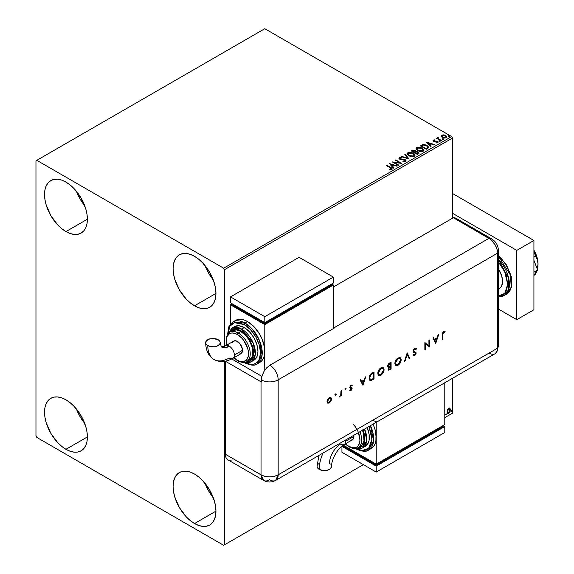 <?xml version="1.0" encoding="UTF-8"?>
<svg xmlns="http://www.w3.org/2000/svg" width="574" height="574" viewBox="0 0 574 574"><rect width="100%" height="100%" fill="white"/><g stroke="black" fill="none" stroke-linecap="round" stroke-linejoin="round"><path stroke-width="0.86" d="M204.94 483.179A30.3 17.493 -120 0 0 213.248 497.572L208.513 490.713L204.94 483.179M194.521 523.531A30.3 17.493 60 0 1 174.726 496.826A30.3 17.493 60 0 1 179.375 472.546A30.3 17.493 60 0 1 194.521 474.045L198.704 476.937L202.722 480.66L209.675 490.038L214.317 500.75L215.537 506.089L215.946 511.154L194.521 523.531L190.346 520.64L186.32 516.909L179.368 507.531L174.726 496.826L173.506 491.48L173.097 486.415L173.506 481.83L174.726 477.891L176.706 474.755L179.368 472.546L182.618 471.34L186.32 471.197L190.346 472.108L194.521 474.045A30.3 17.493 60 0 1 214.317 500.75A30.3 17.493 60 0 1 209.675 525.031L206.425 526.229L202.722 526.38L198.704 525.468L194.521 523.531L215.946 511.154L215.537 515.746L214.317 519.685L212.337 522.821L209.675 525.031A30.3 17.493 60 0 1 194.521 523.531M76.378 191.228A30.3 17.493 -120 0 0 84.687 205.621L79.951 198.762L76.378 191.228M65.96 231.58A30.3 17.493 60 0 1 46.164 204.875A30.3 17.493 60 0 1 50.813 180.595A30.3 17.493 60 0 1 65.96 182.094L70.143 184.986L74.161 188.71L81.113 198.087L85.756 208.8L86.975 214.145L87.392 219.211L65.96 231.58L61.784 228.689L57.766 224.958L50.813 215.587L46.164 204.875L44.944 199.53L44.535 194.464L44.944 189.879L46.164 185.94L48.144 182.805L50.813 180.595L54.056 179.389L57.766 179.246L61.784 180.157L65.96 182.094A30.3 17.493 60 0 1 85.756 208.8A30.3 17.493 60 0 1 81.113 233.08L77.863 234.278L74.161 234.429L70.143 233.518L65.96 231.58L87.392 219.211L86.975 223.795L85.756 227.734L83.775 230.87L81.113 233.08A30.3 17.493 60 0 1 65.96 231.58M204.94 265.453A30.3 17.493 -120 0 0 213.248 279.847L208.513 272.987L204.94 265.453M194.521 305.806A30.3 17.493 60 0 1 174.726 279.1A30.3 17.493 60 0 1 179.375 254.82A30.3 17.493 60 0 1 194.521 256.32L198.704 259.211L202.722 262.935L209.675 272.313L214.317 283.018L215.537 288.363L215.946 293.429L194.521 305.806L190.346 302.914L186.32 299.183L179.368 289.805L174.726 279.1L173.506 273.755L173.097 268.689L173.506 264.097L174.726 260.166L176.706 257.03L179.368 254.82L182.618 253.615L186.32 253.471L190.346 254.382L194.521 256.32A30.3 17.493 60 0 1 214.317 283.018A30.3 17.493 60 0 1 209.675 307.305L206.425 308.503L202.722 308.654L198.704 307.743L194.521 305.806L215.946 293.429L215.537 298.021L214.317 301.96L212.337 305.095L209.675 307.305A30.3 17.493 60 0 1 194.521 305.806M76.378 408.953A30.3 17.493 -120 0 0 84.687 423.347L79.951 416.487L76.378 408.953M65.96 449.306A30.3 17.493 60 0 1 46.164 422.6A30.3 17.493 60 0 1 50.813 398.32A30.3 17.493 60 0 1 65.96 399.82L70.143 402.711L74.161 406.435L81.113 415.813L85.756 426.525L86.975 431.87L87.392 436.936L65.96 449.306L61.784 446.414L57.766 442.69L50.813 433.313L46.164 422.6L44.944 417.255L44.535 412.189L44.944 407.605L46.164 403.666L48.144 400.53L50.813 398.32L54.056 397.115L57.766 396.971L61.784 397.882L65.96 399.82A30.3 17.493 60 0 1 85.756 426.525A30.3 17.493 60 0 1 81.113 450.805L77.863 452.011L74.161 452.154L70.143 451.243L65.96 449.306L87.392 436.936L86.975 441.521L85.756 445.46L83.775 448.595L81.113 450.805A30.3 17.493 60 0 1 65.96 449.306M35.968 160.82L35.968 435.946L36.822 437.431L223.659 545.3L363.364 464.646L224.52 544.805L224.52 361.376L224.52 544.805L363.364 464.646L223.659 545.3L224.52 544.805L223.659 545.3L36.822 437.431L35.968 435.946L35.968 160.82L264.801 28.7L451.645 136.569L223.659 268.194L36.822 160.325L35.968 160.82M452.499 413.18L444.785 417.635L452.499 413.18L452.499 378.288L452.499 413.18L444.785 417.635L452.499 413.18M224.52 346.33L224.52 269.68L452.499 138.054L452.499 218.22L452.499 138.054L451.645 136.569L264.801 28.7L36.822 160.325L223.659 268.194L451.645 136.569L452.499 138.054L224.52 269.68L223.659 268.194L224.52 269.68L224.52 346.33M449.55 408.064L449.973 408.344L448.732 408.229L447.49 409.786L447.139 412.677L447.447 413.316L448.538 413.567L450.195 411.336L450.081 408.48L449.449 408.042L448.359 408.494L447.038 411.838L447.727 413.56L448.732 413.467L450.425 409.886L449.736 408.143M444.742 411.156L444.764 410.518L444.692 411.185M445.575 414.708L446.127 414.916L446.249 413.94L445.596 414.5L445.962 415.067L446.35 414.27L445.962 413.911L445.575 414.708L445.962 415.067M451.343 411.379L451.896 411.587L452.018 410.611L451.365 411.171L451.731 411.737L452.118 410.934L451.731 410.582L451.343 411.379L451.731 411.737M441.184 136.318L443.659 138.004L446.572 137.552L446.35 136.024L444.226 134.969L441.901 135.077L441.184 136.318L442.289 137.473L446.235 137.803L446.823 136.978L445.675 135.521L443.666 134.883L441.7 135.184L441.126 136.404M440.932 140.781L441.392 140.508L438.263 138.535L438.235 137.358L437.531 137.667L437.653 138.356L436.549 138.248L440.932 140.781L441.392 140.508L438.486 138.75L438.235 137.358L437.732 137.473L437.653 138.356L436.549 138.248L440.932 140.781M436.039 142.933L437.137 142.833L437.137 142.438L436.039 142.531L436.183 142.919L437.725 142.718L437.431 141.426L437.431 141.821L436.606 141.118L436.606 141.513L435.401 141.498L436.606 141.513L436.606 141.118L434.217 141.441L434.489 141.104L433.98 140.939L433.98 141.333L433.836 140.343L434.891 140.264L434.783 139.891L434.783 140.257L434.783 139.891L433.27 140.049L432.983 140.659L433.722 141.312L437.209 141.864L437.137 142.438L436.039 142.531L436.183 142.919L437.725 142.718L437.948 141.871L436.606 141.118L434.095 140.996L433.75 140.408L434.891 140.264L434.389 139.869L433.27 140.049L433.27 140.443L434.059 140.264M427.63 148.458L428.477 147.748L428.527 146.901L426.109 145L423.074 144.526L420.24 145.796L426.238 149.262L428.613 147.303L427.006 145.437L422.794 144.569L420.24 145.796L426.238 149.262L427.63 148.458M415.748 151.68L415.031 150.517L415.031 150.912L413.402 150.474L412.168 150.854L415.031 150.912L415.031 150.517L412.168 150.46L411.314 150.948L417.32 154.413L418.984 153.294L418.231 151.916L415.748 151.579L415.361 150.74L413.947 150.13L411.314 150.948L417.32 154.413L419.07 152.985L418.231 151.916L415.763 151.421L415.763 151.816M409.24 159.077L405.237 154.456L404.735 154.743L407.827 158.216L401.822 156.429L401.319 156.716L409.24 159.077L405.237 154.456L404.735 154.743L407.827 158.216L401.822 156.429L401.319 156.716L409.24 159.077M398.779 165.111L394.316 162.535L401.778 163.382L395.78 159.916L395.321 160.182L399.791 162.765L392.322 161.918L398.32 165.377L398.779 165.111L394.316 162.535L401.778 163.382L395.78 159.916L395.321 160.182L399.791 162.765L392.322 161.918L398.32 165.377L398.779 165.111M391.762 169.344C392.365 168.634 392.028 168.017 390.758 167.493L386.704 165.154L386.245 165.427L391.26 168.455L391.052 169.036L389.71 169.194L389.933 169.595L391.762 169.344L391.963 168.333L386.704 165.154L386.245 165.427L390.234 167.73L391.138 168.993L389.71 169.194L389.933 169.595L391.762 169.344L392.171 168.792L392.171 169.187M389.394 163.604L393.47 168.175L393.972 167.888L392.666 166.424L394.352 165.448L396.892 166.202L397.395 165.915L389.394 163.604L393.47 168.175L393.972 167.888L392.666 166.424L394.352 165.448L396.892 166.202L397.395 165.915L389.394 163.604M398.973 158.46L399.31 157.699L399.64 159.127L404.763 159.952L404.943 161.416L402.998 161.387L404.943 161.416L404.943 161.021L402.998 160.985L402.926 161.38L405.588 161.359L406.026 160.727L404.598 159.414L400.078 158.847L399.805 158.144L401.499 158.037L401.484 157.62L399.798 157.527L398.937 158.245L399.891 159.256L405.072 160.189L404.943 161.021L402.998 160.985L402.926 161.38L405.588 161.359L406.026 160.734L405.23 159.687L400.078 158.847L399.92 158.058L401.499 158.037L401.484 157.62L399.31 157.699L398.937 158.259M408.803 155.891L412.928 156.774L414.5 156.193L415.009 155.152L414.335 153.904L412.821 152.914L409.233 152.318L407.777 152.82L407.16 153.76L408.803 155.891L414.249 156.358L415.009 155.253L413.388 153.208L407.906 152.741L407.16 153.854L408.803 155.891M417.729 150.74L421.847 151.622L423.418 151.041L423.928 150.001L422.034 147.905L418.152 147.166L416.695 147.669L416.085 148.609L416.48 149.714L417.729 150.74L423.167 151.206L423.935 150.101L422.313 148.056L416.824 147.59L416.078 148.702L417.729 150.74M426.468 142.201L430.543 146.772L431.045 146.485L429.739 145.014L431.426 144.045L433.966 144.799L434.468 144.505L426.547 142.151L430.543 146.772L431.045 146.485L429.739 145.014L431.426 144.045L433.966 144.799L434.468 144.505L426.468 142.201M439.045 141.376L440.05 141.182L439.146 140.795L439.045 141.376L439.928 141.441L439.813 140.931L438.931 140.867L439.045 141.376L438.931 140.867M442.583 139.331L443.587 139.138L442.568 138.779L442.583 139.331L443.465 139.403L443.35 138.894L442.468 138.822L442.583 139.331L442.468 138.822M448.351 136.002L449.356 135.808L448.452 135.421L448.351 136.002L449.234 136.074L449.119 135.557L448.237 135.493L448.351 136.002L448.237 135.493M392.164 169.1L390.758 167.895L392.128 168.978M391.339 169.036L389.71 169.595L391.138 169.387L391.274 168.878M391.339 169.079L391.339 168.684L391.138 168.993M389.796 164.049L396.943 166.173L389.796 164.049M392.666 166.819L393.742 168.024L392.666 166.819M390.88 164.81L392.25 166.345L393.542 165.599L392.25 166.345L390.88 164.415L393.542 165.204L392.25 165.951L390.88 164.81M393.039 162.334L399.791 163.16L399.791 162.765L399.791 163.16L393.039 162.334M395.658 160.383L395.78 159.916L401.068 163.368L395.658 160.383M394.316 162.93L398.435 165.312L394.316 162.93M405.244 161.014L405.251 160.577L404.943 161.021M404.943 161.416L404.763 160.347M399.31 157.699L399.31 158.094L401.484 158.015L401.484 157.62L401.484 158.037L399.798 157.922L398.937 158.639M400.078 158.847L399.92 158.058M405.983 160.892L404.598 159.816L400.078 159.242L402.295 159.543L402.295 159.149L402.295 159.543L405.23 160.089L405.23 159.687L405.99 160.921M400.078 159.242L399.726 158.639M401.771 156.853L401.822 156.429L401.822 156.824L407.827 158.611L407.827 158.216L407.827 158.611L401.771 156.853M404.971 155.009L405.237 154.456L408.918 158.976L404.971 155.009M415.009 155.547L413.897 153.932L411.493 152.863L408.516 152.871L407.181 154.033L407.906 152.741L407.906 153.136L413.388 153.61L413.388 153.208L414.995 155.446M414.163 155.088L413.617 156.408L411.343 156.716L408.853 155.755L407.949 154.313M414.241 155.54L413.617 156.408L413.617 156.013L413.617 156.408L409.262 156.02L407.963 154.198M408.537 153.086L412.928 153.473L414.241 155.073L413.617 156.013L409.262 155.626L407.949 153.99L408.537 153.086L410.101 152.734L413.337 153.739L414.148 155.482L412.555 156.336L409.714 155.855L408.028 154.413L408.537 153.086M415.748 151.579L415.748 151.974L418.231 152.311L418.231 151.916L419.034 153.172M419.042 153.193L417.7 152.067L415.748 151.974M418.288 152.849L417.162 154.184L414.93 152.505L415.971 151.981L417.764 152.182L418.288 152.849L417.693 153.882L418.288 153.251L417.162 154.184L417.693 153.488L417.162 153.789L414.93 152.505L417.162 154.184L414.93 152.505L416.925 151.909L417.972 152.325L418.245 153.028M415.102 151.801L414.313 152.541L412.39 151.428L412.871 150.761L414.586 150.79L415.102 151.436L414.55 152.404L415.045 151.615M414.55 152.01L414.313 152.541L414.55 152.01L412.39 151.034L414.313 152.541L412.39 151.034L414.399 150.697L415.102 151.407L414.55 152.01M416.1 148.91L416.824 147.59L416.824 147.984L422.313 148.458L422.313 148.056L423.913 150.295M423.928 150.395L422.579 148.616L419.68 147.575L417.111 147.841L416.085 149.01M423.081 149.936L422.428 151.321L420.268 151.565L417.779 150.603L416.868 149.161M423.16 150.388L422.536 151.256L422.536 150.862L422.536 151.256L418.188 150.869L416.889 149.046M417.463 147.934L421.854 148.322L423.167 149.922L422.536 150.862L418.188 150.474L416.868 148.838L417.571 147.87L419.02 147.583L422.263 148.587L423.074 150.331L421.481 151.192L418.64 150.704L416.954 149.262L417.463 147.934M428.591 147.511L427.264 145.99L424.53 144.949L422.672 144.992L420.584 145.997L422.794 144.569L422.794 144.971L427.006 145.839L427.006 145.437L428.591 147.496M427.766 147.339L427.565 148.063L426.087 149.032L421.316 145.882L423.117 145.043L426.547 145.703L427.795 147.532L426.087 149.032L426.582 148.35L426.087 148.637L421.316 145.882L423.339 144.992L424.982 145.078L427.2 146.155L427.666 147.554M426.869 142.646L434.016 144.77L426.869 142.646M429.739 145.416L430.816 146.614L429.739 145.416M427.953 143.407L429.323 144.942L430.615 144.196L429.323 144.942L427.953 143.012L430.615 143.801L429.323 144.548L427.953 143.407M433.98 140.939L433.836 140.343M437.725 142.718L438.07 142.23M438.034 142.445L437.431 141.821L438.027 142.417M432.997 140.702L433.27 140.049L433.542 141.218L436.993 141.699L437.137 142.833L436.993 142.101L437.137 142.833L436.613 142.962M436.993 141.699L437.137 142.438M433.27 140.049L432.954 140.888M434.389 140.264L432.99 140.723M437.316 142.452L437.137 142.833M433.98 141.333L433.75 140.802M439.045 141.771L438.931 141.261L439.813 141.326L439.813 140.931L439.928 141.843M439.928 141.441L439.813 140.931M439.964 141.441L438.888 141.29M437.653 138.75L436.886 138.442L437.008 137.982L437.653 138.75L437.732 137.473L437.653 138.356M437.732 137.473L438.235 137.753L438.235 137.358L438.263 137.796L437.488 138.183M438.098 138.305L438.199 137.825M438.199 138.219L438.486 139.145L441.047 140.709L438.041 138.449M442.583 139.733L442.468 139.217L443.35 139.288L443.35 138.894L443.465 139.798M443.465 139.403L443.35 138.894M443.501 139.396L442.425 139.245M441.184 136.712L441.7 135.184L441.7 135.579L443.666 135.277L443.666 134.883L445.675 135.916L445.675 135.521L446.794 137.172M446.773 137.645L446.35 136.418L444.226 135.371L442.116 135.392L441.148 136.203M446.084 137.114L445.697 137.889L444.161 138.09L442.475 137.43L441.865 136.311M441.88 136.282L442.238 135.493L445.216 135.794L446.106 136.885L445.697 137.889L446.077 137.078L445.697 137.495L442.755 137.215L442.755 137.609L445.697 137.889L445.697 137.495L442.755 137.215L442.238 135.493L443.795 135.306L445.489 135.966L446.077 137.078M442.238 135.887L442.755 137.609L441.872 136.26L442.238 135.493M448.351 136.397L448.237 135.887L449.119 135.959L449.119 135.557L449.234 136.469M449.234 136.074L449.119 135.557M449.27 136.067L448.194 135.916M393.542 165.204L392.25 165.951L390.88 164.415L393.542 165.204M430.615 143.801L429.323 144.548L427.953 143.012L430.615 143.801M446.35 414.27L446.005 414.069L445.618 414.866L445.237 414.514M445.575 414.887L445.984 413.883M449.973 408.344L450.425 409.886L450.081 409.685L448.387 413.266L448.732 413.467L447.562 413.438M447.297 413.302L448.581 413.144L449.672 411.644L450.073 409.456L449.521 408.035M449.248 408.731L448.387 408.652L449.959 410.152L448.732 412.842L448 412.9L447.16 411.379L447.62 412.677L447.16 411.544L447.447 409.908L448.316 408.695L449.155 408.652M448.732 408.846L449.499 408.846L449.959 409.987L448.875 412.749L447.871 412.799L447.498 411.58L448.732 408.846L448.387 408.652L447.16 411.379L447.498 411.58L448.732 408.846L449.428 408.803L449.083 408.602M452.118 410.934L451.774 410.74L451.386 411.536L451.006 411.185M451.343 411.558L451.752 410.554M498.419 289.074L499.287 288.571A15.756 9.098 -120 0 0 498.419 268.969L501.705 275.943L502.551 281.36L501.705 285.795L500.671 287.423L498.419 288.973M498.419 256.14L510.458 275.133L511.212 287.194L506.62 294.139A24.244 13.998 -120 0 0 510.982 277.249A24.244 13.998 -120 0 0 498.419 256.14M498.419 262.002L504.747 271.832L507.696 284.331L504.747 293.414L498.419 295.947L502.924 294.871L504.948 293.192L506.455 290.81L507.696 284.331L506.455 276.417L504.948 272.298L502.924 268.28L498.419 262.002M498.419 296.615L504.388 295.423L508.758 289.346L508.786 278.67L498.419 259.505A24.244 13.998 60 0 1 504.388 295.423A24.244 13.998 60 0 1 498.419 296.457M498.419 255.954L501.583 258.874L506.871 265.999L510.401 274.142L511.635 282.049M516.779 250.386L452.499 213.27L516.779 250.386L533.92 240.484L452.499 193.481L533.92 240.484L516.779 250.386L516.779 319.661L533.92 309.759L533.92 240.484L533.92 309.759L516.779 319.661L516.779 250.386M498.419 309.056L516.779 319.661L498.419 309.056M533.92 260.359L537.637 269.945L533.92 272.098L537.637 269.945L533.92 275.24L537.637 269.945L533.92 260.359M537.867 266.221A19.394 11.2 -120 0 0 537.881 266.121A19.394 11.2 -120 0 0 538.032 263.839A19.394 11.2 -120 0 0 533.92 250.156L536.991 257.181L538.032 263.839L537.307 259.484L535.506 256.162L533.92 250.781L535.506 256.162L533.92 257.073L535.506 256.162L537.307 259.484L538.032 263.839L537.3 269.07L537.881 266.142M536.611 271.409L535.506 274.444L533.92 275.362L535.506 274.444L536.611 271.409M457.7 220.115L456.344 218.507L453.36 217.725L490.684 239.466L495.068 244.703L496.926 248.987L497.579 253.156L497.579 348.16L496.926 351.575L495.068 353.706L496.926 351.575L497.579 348.16A12.119 6.996 60 0 1 496.589 352.206A12.119 6.996 60 0 1 489.012 353.11L449.93 375.676M493.769 354.194L492.291 354.251L493.769 354.194M498.419 345.57A12.119 6.996 180 0 1 497.579 348.16A12.119 6.996 0 0 0 498.419 345.605L496.646 352.12M498.419 345.605L498.419 250.594A12.119 6.996 180 0 1 497.579 253.156L497.579 348.16L278.175 474.834L278.175 379.83L497.579 253.156A12.119 6.996 0 0 0 498.419 250.565M491.674 238.877A12.119 6.996 120 0 0 489.012 238.31A12.119 6.996 60 0 1 497.579 253.156L497.579 348.16L497.579 253.156L496.926 248.987L495.068 244.703L492.291 240.958L489.012 238.31A12.119 6.996 -60 0 1 491.645 238.863L455.986 218.278A12.119 6.996 120 0 0 453.36 217.725L489.012 238.31L334.735 327.374L333.365 326.584L334.735 327.374A12.119 6.996 60 0 1 335.08 327.582L269.945 365.186A12.119 6.996 60 0 1 278.175 379.83L497.579 253.156A12.119 6.996 -120 0 0 489.012 238.31L453.36 217.725L333.365 287L453.36 217.725L489.012 238.31L334.735 327.374A12.119 6.996 60 0 1 335.08 327.582L269.945 365.186L266.666 367.834L263.889 371.579L261.751 376.939L261.378 382.004A12.119 6.996 180 0 1 261.034 381.81L225.395 361.233L261.034 381.81L261.034 474.834L261.034 381.81A12.119 6.996 0 0 0 261.378 382.004L261.378 380.024A12.119 6.996 0 0 0 278.175 379.83A12.119 6.996 180 0 1 261.378 380.024L262.031 375.862L263.889 371.579L266.666 367.834L269.945 365.186A12.119 6.996 -120 0 1 278.175 379.83L278.175 474.834A12.119 6.996 60 0 1 275.663 480.388A12.119 6.996 60 0 1 269.601 479.785A12.119 6.996 -60 0 1 263.538 480.388A12.119 6.996 -60 0 1 261.034 474.834L225.374 454.249L226.027 457.665L227.885 459.803A12.119 6.996 120 0 1 225.374 454.249L261.034 474.834L263.538 480.388L227.885 459.803M335.338 393.843L336.177 394.331L335.489 394.195L335.259 395.185L336.034 394.826L335.833 394.13L335.338 394.998L335.675 395.199L336.177 394.331L335.675 394.044L335.18 394.912L335.675 395.199L334.836 394.711M345.254 388.117L346.1 388.605L345.505 388.383L345.182 389.452L345.957 389.093L345.756 388.404L345.254 389.272L345.598 389.466L346.1 388.605L345.598 388.311L345.103 389.179L345.598 389.466L344.759 388.985M362.947 385.319L365.789 376.745L365.2 377.082L364.289 379.83L361.57 381.401L360.687 379.694L360.099 380.031L362.947 385.319L365.789 376.745L365.2 377.082L364.289 379.83L361.57 381.401L360.687 379.694L360.099 380.031L362.947 385.319M383.009 367.496L384.099 369.613L383.633 367.977L382.693 367.403L380.318 368.243L378.015 371.758L378.015 374.564L379.758 375.539L381.595 374.657L383.59 371.938L384.085 369.972L383.755 369.412C383.59 371.73 382.557 373.552 380.641 374.887L380.978 375.08C382.894 373.753 383.934 371.93 384.099 369.613L383.188 367.59L380.935 367.826C379.012 369.139 377.957 370.962 377.792 373.287L378.696 375.339L380.978 375.08L378.531 375.231M400.085 357.638L401.169 359.755L400.709 358.119L399.769 357.545L397.395 358.384L395.091 361.9L395.091 364.705L396.835 365.681L398.672 364.799L400.659 362.079L401.161 360.113L400.831 359.554C400.666 361.871 399.626 363.694 397.717 365.028L398.055 365.222C399.97 363.894 401.011 362.072 401.169 359.755L400.265 357.731L398.012 357.968C396.082 359.281 395.034 361.103 394.862 363.428L395.773 365.48L398.055 365.222L395.608 365.373M415.827 348.109L416.552 348.777L415.999 348.188L414.729 348.31L413.151 350.362L413.488 352.206L415.612 353.283L415.074 354.639L414.227 355.026L413.581 354.66L413.093 355.371L414.571 355.686L415.734 354.567L416.15 352.874L413.768 351.432L413.653 350.341L414.729 349.021L416.05 349.415L416.552 348.777L415.834 348.109L414.729 348.31L413.015 351.18L413.624 352.293L415.282 352.845L415.633 353.491L414.751 354.876L413.581 354.66L413.093 355.371L413.517 355.708M435.781 343.266L438.629 334.692L438.041 335.029L437.13 337.777L434.41 339.349L433.521 337.641L432.94 337.978L435.709 343.309L438.629 334.692L438.041 335.029L437.13 337.777L434.41 339.349L433.521 337.641L432.94 337.978L435.781 343.266M442.784 334.613L443.15 332.798L444.771 332.303L445.094 331.585L443.745 331.564L442.439 333.092L442.245 339.535L442.784 339.22L442.439 334.412L442.784 339.22L442.784 334.613L443.616 332.346L444.771 332.303L445.094 331.585L443.645 331.621L442.245 334.857L442.245 339.535L442.784 339.22L442.245 339.134L442.439 334.412L442.784 334.613M428.936 340.289L428.936 345.727L424.86 342.642L424.86 349.566L425.399 349.257L425.399 343.804L429.474 346.904L429.474 339.98L428.936 340.289L428.936 345.727L424.86 342.642L424.86 349.566L425.399 349.257L425.399 343.804L429.474 346.904L429.474 339.98L428.936 340.289M407.174 352.852L404.555 361.29L405.136 360.96L407.131 354.345L409.133 358.65L409.707 358.32L407.174 352.852L404.555 361.29L405.136 360.96L407.131 354.345L409.133 358.65L409.707 358.32L407.174 352.852M391.095 362.137L388.763 363.593L387.708 365.258L387.708 366.865L388.713 367.252L388.017 369.125L388.605 370.151L391.095 369.06L391.095 362.137L389.473 363.069L387.558 366.147L387.995 367.181L388.713 367.252L388.017 369.125L388.44 370.087L391.095 369.06L391.095 362.137M372.16 373.071L370.409 374.492L369.297 376.731L369.197 379.192L370.122 380.419L371.371 380.34L374.018 378.919L374.018 371.995L372.16 373.071C370.23 374.205 369.211 375.92 369.096 378.216L369.929 380.325L370.904 380.469L374.018 378.919L374.018 371.995L372.16 373.071M351.216 388.612L350.441 388.081L351.561 388.813L349.867 390.37L351.216 390.291L352.084 388.741L351.898 387.809L350.513 387.443L350.391 386.661L352.328 385.111L350.585 385.541L349.839 387.737L351.553 388.95L349.867 390.37L350.994 390.442L349.523 390.169M341.487 390.779L340.949 391.088L340.741 395.027L339.406 396.957L340.949 395.407L340.949 396.153L341.487 395.845L341.487 390.779L340.949 391.088L340.848 394.582L339.406 396.957L340.949 395.407L340.949 396.153L341.487 395.845L341.487 390.779M330.703 397.452L331.22 398.83L330.617 400.968L330.961 401.169L331.392 398.119L330.559 397.416L329.289 397.732L327.402 399.97L327.259 402.704L328.823 403.192L330.961 401.169L330.617 400.968L328.945 402.769L329.289 402.97L330.961 401.169L331.564 399.023L330.875 397.538L329.289 397.732L327.022 401.642L327.711 403.149M225.374 361.233L225.374 454.249L225.374 361.233M229.184 460.283L232.276 459.975M497.579 348.16L278.175 474.834C272.456 477.546 266.745 477.546 261.034 474.834A12.119 6.996 0 0 0 278.175 474.834L275.663 480.388L495.068 353.713A12.119 6.996 -120 0 0 497.579 348.16M261.887 376.365L231.767 358.972L261.887 376.365M372.447 420.405L376.221 421.574M444.721 331.442L444.771 332.303L443.272 332.152L443.616 332.346L443.272 332.152L442.439 334.412L442.805 332.597L444.434 332.102L444.721 331.442M433.341 337.749L434.41 339.349L433.341 337.749M438.127 334.986L435.494 342.9L438.127 334.986M434.353 339.7L436.498 338.459L434.353 339.7L435.408 341.731L434.353 339.7M435.752 341.932L434.697 339.894L436.836 338.66L436.498 338.459L436.836 338.66L435.752 341.932L434.697 339.894L436.836 338.66L435.752 341.932M429.137 340.174L429.474 346.904L429.079 346.739L429.137 340.174M425.054 343.611L425.399 349.257L424.86 349.171L425.054 343.611M424.932 342.599L428.936 345.727L424.932 342.599M415.705 349.222L414.385 348.827L416.05 349.415L416.552 348.777L415.791 349.114L416.215 348.576L415.705 348.023M415.433 348.906L416.05 349.415M413.553 350.879L414.729 349.021L414.385 348.827L413.215 350.678L413.768 351.432L413.553 350.879M413.093 355.371L414.693 355.615L414.349 355.421L415.827 352.953L414.349 355.421L414.693 355.615L416.172 353.146L415.834 352.285L413.768 351.432M413.667 351.41L414.507 351.711M413.058 355.435L414.349 355.421L413.337 355.586M413.553 354.703L413.94 354.933L413.581 354.66M413.237 354.467L414.406 354.675M415.239 352.823L415.289 353.29L414.894 352.623L413.474 352.192M413.596 352.242L414.894 352.623M413.431 351.231L413.581 349.602L415.174 348.741M407.031 353.096L409.707 358.32L408.989 358.341L409.37 358.119L407.031 353.096M406.787 354.151L407.131 354.345L406.787 354.151L404.792 360.759L405.136 360.96L404.699 360.816L406.787 354.151M396.491 365.48L398.923 364.052L400.322 361.878L400.817 359.202L399.899 357.523M396.031 364.641L395.063 363.062L395.83 360.364L397.94 358.334L399.848 358.485M399.734 358.384L397.689 358.47L398.033 358.664L397.689 358.47L395.063 362.919L395.4 363.12L398.033 358.664L399.92 358.47L400.63 360.063L398.033 364.526L396.117 364.727L395.063 362.919L395.952 364.612M390.751 362.338L391.095 369.06L388.282 369.957L390.751 368.867L390.751 362.338M388.196 366.348L387.751 365.638L388.103 364.569L390.212 362.962L387.751 365.638L388.734 366.305M388.454 369.147L388.512 367.64L390.212 366.248L388.218 368.601L388.641 369.197M390.557 368.666L389.825 369.089L388.218 368.601L388.555 368.802L390.198 366.65L389.854 366.456L390.557 366.442L390.212 366.248L390.557 368.666L389.093 369.383L388.562 368.924L389.122 367.46L390.557 366.442L390.557 368.666M388.433 369.139L388.777 369.333L388.555 368.802M390.557 365.731L388.397 366.492L387.751 365.638L388.096 365.832L389.789 363.6L389.445 363.399L390.557 363.155L390.212 362.962L390.557 365.731L389.079 366.506L388.096 365.832L388.677 364.447L390.557 363.155L390.557 365.731M389.079 366.506L388.246 366.356M379.414 375.339L381.846 373.911L383.245 371.737L383.741 369.06L382.829 367.382M378.955 374.499L377.986 372.921L378.754 370.223L380.863 368.192L382.772 368.343M382.664 368.243L380.612 368.329L380.957 368.522L380.612 368.329L377.986 372.777L378.331 372.978L380.957 368.522L382.844 368.329L383.561 369.921L380.957 374.384L379.041 374.585L377.986 372.777L378.876 374.47M373.681 372.196L374.018 378.919L370.904 380.469L369.771 380.218L371.026 380.139L373.681 378.725L373.681 372.196M370.201 379.45L369.312 378.123L369.649 375.963L370.732 374.384L373.136 372.82L373.48 378.524L371.22 379.636L370.295 379.543L369.29 377.706L370.137 379.428M369.634 377.9L371.077 374.578L370.732 374.384L369.29 377.706L369.634 377.9L370.46 375.303L372.791 373.416L370.732 374.384L373.48 373.014L372.447 373.215L373.48 373.014L373.48 378.524L370.546 379.651L369.634 377.9M360.501 379.801L361.57 381.401L360.501 379.801M365.286 377.039L362.653 384.953L365.286 377.039M361.512 381.753L363.658 380.512L361.512 381.753L362.567 383.791L361.512 381.753M362.912 383.984L361.857 381.947L363.995 380.713L363.658 380.512L363.995 380.713L362.912 383.984L361.857 381.947L363.995 380.713L362.912 383.984M350.994 389.818L350.233 389.724M351.274 388.354L349.652 387.823M351.805 385.692L351.97 384.946L351.632 385.584L350.764 385.563L351.97 385.793L352.328 385.111L351.08 385.154L349.788 387.357L349.997 388.024L351.41 388.433M349.997 388.024L351.353 388.39M349.76 390.306L351.087 389.897L351.754 388.275L350.649 390.241L350.994 390.442L352.099 388.476L351.898 387.809L350.068 387.149L350.477 387.414L349.989 386.819L350.226 386.094L350.764 385.563L349.989 386.819L350.334 387.019L351.101 385.757L350.764 385.563L351.97 385.793M351.898 387.809L350.477 387.414M350.133 387.22L350.8 387.357M350.018 388.017L350.441 388.081M345.103 389.179L345.598 389.466M346.1 388.605L345.598 388.311M345.067 389.337L345.72 388.203M341.143 390.98L341.487 395.845L340.949 395.759L341.143 390.98M340.181 396.017L339.535 396.663L339.88 396.856L339.062 396.756M339.413 396.72L340.404 395.637M335.18 394.912L335.675 395.199M336.177 394.331L335.675 394.044M335.144 395.07L335.797 393.936M327.625 403.099L329.289 402.97L327.28 402.898M327.445 402.991L328.945 402.769L330.452 401.255L331.22 398.83L331.564 399.023L330.839 397.588M327.223 401.133L328.285 398.679L330.179 398.012L328.952 398.155L327.223 401.133L327.732 402.259L327.223 401.133M329.297 402.345L328.077 402.46L327.56 401.326L329.297 398.349L328.952 398.155L330.524 398.205L331.026 399.332L329.297 402.345L327.854 402.281L327.689 400.494L328.629 398.873L330.258 398.112L330.897 398.643L330.897 400.171L329.297 402.345M395.4 363.12L395.838 361.204L397.273 359.216L399.016 358.298L400.193 358.685L400.444 361.319L398.779 363.966L396.376 364.834L395.4 363.12M378.331 372.978L378.768 371.062L380.196 369.075L381.94 368.156L383.116 368.544L383.367 371.177L381.703 373.825L379.299 374.693L378.331 372.978M344.257 444.484A7.275 4.197 -120 0 0 345.792 441.141A7.275 4.197 -120 0 0 345.699 439.949A7.275 4.197 60 0 1 345.792 441.141L353.936 436.441A7.275 4.197 -120 0 0 353.842 435.25L353.548 438.486L352.429 439.77L350.764 440.093M318.936 455.397L317.078 466.397L317.63 468.004L319.209 469.367A30.322 17.507 -60 0 1 323.04 453.029A30.322 17.507 120 0 0 319.209 469.367A7.275 4.197 -0 0 0 327.166 470.271A7.275 4.197 -0 0 0 331.621 466.368M368.63 450.009L373.574 440.753L370.488 425.635A24.244 13.998 60 0 1 368.63 450.009A24.244 13.998 60 0 1 356.511 448.811A1.213 0.703 -60 0 1 355.902 448.868A1.213 0.703 -60 0 1 355.672 448.502A1.213 0.703 120 0 0 355.902 448.868C362.259 451.659 366.499 452.039 368.63 450.009L371.199 448.524A24.244 13.998 -120 0 0 376.221 437.431A24.244 13.998 -120 0 0 373.064 424.15L374.915 429.101L376.221 437.431L376.221 464.151L444.785 424.559L444.785 382.743L444.785 424.559L376.221 464.151L343.259 445.115L376.221 464.151L376.221 465.141L376.221 422.328L375.891 441.097L374.915 444.247L373.33 446.759L371.199 448.524M355.65 448.316L361.885 450.482L364.698 450.368L367.166 449.456L369.19 447.777L370.696 445.395L371.938 438.909L371.622 435.063L369.017 426.489L371.93 439.311L368.644 448.344L362.065 450.497L355.916 448.466M367.051 427.293L369.104 434.188L369.104 440.366L368.321 442.884L365.351 446.307L362.775 447.792L366.7 440.732L364.59 429.043A19.394 11.2 60 0 1 362.775 447.792A19.394 11.2 60 0 1 356.562 448.323M363.112 429.89L364.232 443.724L357.337 448.064M359.202 446.881A16.969 9.794 -120 0 0 359.92 431.741A16.969 9.794 60 0 1 358.133 447.67A16.969 9.794 60 0 1 349.652 446.83A1.213 0.703 -60 0 1 349.042 446.888A1.213 0.703 -60 0 1 348.791 446.335A1.213 0.703 120 0 0 349.042 446.888C353.362 448.868 356.389 449.126 358.133 447.67L360.709 446.185A16.969 9.794 -120 0 0 362.495 430.256L363.988 435.58L363.988 440.99L362.201 444.95L360.709 446.185M352.924 423.899A15.756 9.098 60 0 1 359.733 442.21A15.756 9.098 60 0 1 348.791 446.335L353.06 447.82L356.676 447.117L358.061 445.962L359.726 442.289L359.934 439.899L358.441 432.595M365.351 446.307A19.394 11.2 -120 0 0 367.166 427.558M443.071 426.539L443.071 425.549L443.071 426.539L376.221 465.141L343.654 446.335L343.654 445.345L343.654 446.335L376.221 465.141L443.071 426.539M444.785 432.48L444.785 426.539L443.071 425.549L444.785 426.539L444.785 432.48L376.221 472.065L376.221 466.131L444.785 426.539L376.221 466.131L376.221 472.065L341.939 452.276L341.939 446.335L376.221 466.131L341.939 446.335L341.939 452.276L376.221 472.065L444.785 432.48M343.654 445.345L341.939 446.335L343.654 445.345M357.143 448.043L359.367 447.957L362.912 445.912L364.834 441.664L364.834 435.874L362.912 429.417M345.44 443.802L348.791 446.335M317.078 466.432A7.275 4.197 -0 0 0 319.209 469.367L322.932 470.515L327.137 470.278L330.402 468.728L331.621 466.397C331.205 459.473 338.079 447.569 344.285 444.47A7.275 4.197 60 0 1 340.647 444.111A15.778 9.105 120 0 0 329.498 463.426L330.402 464.065M319.209 463.426L318.305 464.065M345.792 441.141A7.275 4.197 60 0 1 344.285 444.47L352.429 439.77A7.275 4.197 -120 0 0 353.936 436.441L345.792 441.141M232.628 342.355L233.74 341.071L236.373 340.963L240.233 344.077L242.422 349.121L242.422 351.439L241.015 353.663A7.275 4.197 -120 0 0 242.515 350.334L234.371 355.041A7.275 4.197 60 0 1 232.865 358.37A7.275 4.197 60 0 1 229.227 358.011A30.322 17.507 -60 0 1 214.073 359.511A30.322 17.507 -60 0 1 207.788 345.627A7.275 4.197 180 0 1 205.664 342.692A7.275 4.197 180 0 1 210.12 338.789A7.275 4.197 180 0 1 218.077 339.693L219.655 341.056L220.208 342.664L219.655 344.271L216.972 346.151L214.353 346.782L210.149 346.538L206.884 344.996L205.801 343.482L206.217 341.056L208.893 339.169L212.932 338.459L218.077 339.693A7.275 4.197 180 0 1 220.208 342.628A7.275 4.197 180 0 1 215.745 346.531A7.275 4.197 180 0 1 207.788 345.627A30.322 17.507 120 0 0 214.073 359.511C208.685 356.325 205.879 350.707 205.664 342.664M220.208 342.664L221.342 346.911L225.596 345.77A7.275 4.197 60 0 1 229.227 346.129A15.778 9.105 -60 0 1 221.342 346.911A15.778 9.105 120 0 0 229.227 346.129A7.275 4.197 -120 0 0 225.625 345.756M227.95 333.702L229.952 326.125L234.544 322.703L244.23 324.604A1.213 0.703 -60 0 1 245.091 323.119L232.972 321.921A24.244 13.998 60 0 1 245.091 323.119L247.659 321.634A24.244 13.998 -120 0 0 235.541 320.436L232.972 321.921L228.847 326.742L227.605 334.161M245.091 362.711A1.213 0.703 -60 0 1 244.481 362.768A1.213 0.703 -60 0 1 244.251 362.402A1.213 0.703 120 0 0 244.481 362.768C250.781 365.559 255.021 365.939 257.209 363.909A24.244 13.998 60 0 1 245.091 362.711M229.004 332.676L234.816 328.794L240.807 330.545A1.213 0.703 -60 0 1 241.661 329.06L231.968 328.098A19.394 11.2 60 0 1 241.661 329.06L244.23 327.575A19.394 11.2 -120 0 0 234.536 326.613L238.985 325.752L244.23 327.575L249.482 331.808L253.93 337.813L256.901 344.665L257.948 351.324L256.901 356.784L253.93 360.207A19.394 11.2 -120 0 0 256.901 344.665A19.394 11.2 -120 0 0 244.23 327.575L241.661 329.06A19.394 11.2 60 0 1 254.332 346.151A19.394 11.2 60 0 1 251.355 361.692A19.394 11.2 60 0 1 245.148 362.223M227.354 347.213A15.756 9.098 60 0 1 237.378 334.498A1.213 0.703 -60 0 1 238.232 333.02A16.969 9.794 -120 0 0 228.689 332.97M232.319 330.696L236.215 329.935L238.461 330.445L240.807 331.535L238.232 333.02L240.807 331.535A16.969 9.794 -120 0 0 232.319 330.696L229.751 332.174A16.969 9.794 60 0 1 238.232 333.02A16.969 9.794 60 0 1 249.317 347.973A16.969 9.794 60 0 1 246.72 361.57A16.969 9.794 60 0 1 238.232 360.73A1.213 0.703 -60 0 1 237.629 360.788A1.213 0.703 -60 0 1 237.378 360.235L239.552 361.24L243.563 361.642L246.641 359.862L248.305 356.189L248.305 351.166L247.667 348.389L243.563 340.246L241.64 337.942L237.378 334.498L233.109 333.02L231.186 333.099L229.5 333.724L227.082 336.5L226.235 340.934L226.752 345.103M227.95 334.011L229.191 327.524L230.691 325.142L232.721 323.463L235.182 322.552L238.002 322.437L244.23 324.604C248.994 326.599 260.295 338.768 260.517 352.809C260.295 366.599 248.994 365.717 244.23 362.216L250.465 364.382L253.278 364.268L255.746 363.356L257.769 361.67L259.276 359.288L260.517 352.809L259.276 344.902L255.746 336.759L250.465 329.634L244.23 324.604A1.213 0.703 120 0 1 245.091 323.119A24.244 13.998 60 0 1 260.926 344.486A24.244 13.998 60 0 1 257.209 363.909L262.103 355.134L259.52 340.569L252.129 328.931L245.091 323.119L247.659 321.634A24.244 13.998 -120 0 1 264.801 351.324L264.801 324.604L230.518 304.816L264.801 324.604L333.365 285.02L333.365 328.572L333.365 285.02L331.65 284.03L333.365 285.02L264.801 324.604L264.801 351.324A24.244 13.998 -120 0 1 259.778 362.424L261.916 360.651L263.495 358.147L264.471 354.997L264.801 351.324L264.801 370.137L264.471 347.277L261.916 338.66L259.778 334.434L254.217 326.929L247.659 321.634L244.316 320.084L241.102 319.359L238.138 319.474L235.541 320.436M230.518 304.816L232.233 303.825L232.233 304.816L264.801 323.614L331.65 285.02L331.65 284.03L331.65 285.02L264.801 323.614L232.233 304.816L232.233 303.825L230.518 304.816L230.518 323.987L230.518 304.816M264.801 322.624L264.801 323.614L264.801 322.624L230.518 302.835L230.518 296.894L230.518 302.835L264.801 322.624L264.801 316.69L264.801 322.624L333.365 283.039L333.365 277.099L299.083 257.31L230.518 296.894L264.801 316.69L333.365 277.099L333.365 283.039L264.801 322.624M333.365 277.099L264.801 316.69L230.518 296.894L299.083 257.31L333.365 277.099M245.722 361.943L249.898 361.132L252.682 357.925L253.414 355.564L253.414 349.774L252.682 346.567L249.898 340.138L247.946 337.168L243.311 332.274L238.296 329.383L235.885 328.83L231.717 329.641L228.926 332.848M240.807 331.535L245.399 335.238L247.473 337.72L249.288 340.49L251.893 346.488L252.574 349.48L252.574 354.883L251.893 357.093L249.288 360.085A16.969 9.794 -120 0 0 251.893 346.488A16.969 9.794 -120 0 0 240.807 331.535M234.02 357.702L237.378 360.235A1.213 0.703 120 0 0 237.629 360.788C241.898 362.761 244.926 363.026 246.72 361.57L249.288 360.085M214.073 359.511C219.519 362.581 225.79 362.201 232.865 358.37L241.015 353.663L239.344 353.993M247.781 360.781A16.969 9.794 -120 0 0 248.987 346.926A16.969 9.794 -120 0 0 238.232 333.02A1.213 0.703 120 0 0 237.378 334.498A15.756 9.098 60 0 1 248.52 353.799A15.756 9.098 60 0 1 237.378 360.235M253.93 360.207L251.355 361.692L255.272 354.667L253.206 343.015L241.661 329.06A1.213 0.703 120 0 0 240.807 330.545L247.093 336.07L252.926 347.435L252.23 358.786L245.916 361.957M232.836 358.384A7.275 4.197 -120 0 0 234.371 355.041A7.275 4.197 -120 0 0 229.227 346.129A7.275 4.197 60 0 1 234.371 355.041L242.515 350.334A7.275 4.197 -120 0 0 239.344 343.015A7.275 4.197 -120 0 0 233.74 341.071L225.596 345.77M399.698 158.367L399.698 158.761M415.009 155.253L415.009 155.647M414.241 155.073L414.241 155.468M407.949 153.99L407.949 154.384M415.102 151.436L415.102 151.83M423.935 150.101L423.935 150.496M423.167 149.922L423.167 150.316M416.868 148.838L416.868 149.233M433.693 140.558L433.693 140.953M437.331 142.151L437.331 142.553M440.057 141.254L440.057 141.649M443.602 139.209L443.602 139.604M446.823 136.978L446.823 137.373M446.106 136.885L446.106 137.279M449.37 135.88L449.37 136.275M504.388 295.423L506.62 294.139L511.434 287.251L511.291 276.56L506.498 264.944L498.419 255.581M498.419 250.594C498.232 245.493 495.972 241.575 491.645 238.863M275.663 480.388C271.602 482.54 267.563 482.54 263.538 480.388M362.775 447.792L359.066 448.803L356.102 448.43M345.204 443.939L349.042 446.888M355.349 448.538L355.902 448.868M243.928 362.438L244.481 362.768M234.536 326.613L231.968 328.098L228.079 333.559M229.751 332.174L226.213 337.347L226.515 345.239M233.783 357.839L237.629 360.788M259.778 362.424L257.209 363.909M244.689 362.33L247.595 362.703L251.355 361.692"/></g></svg>
